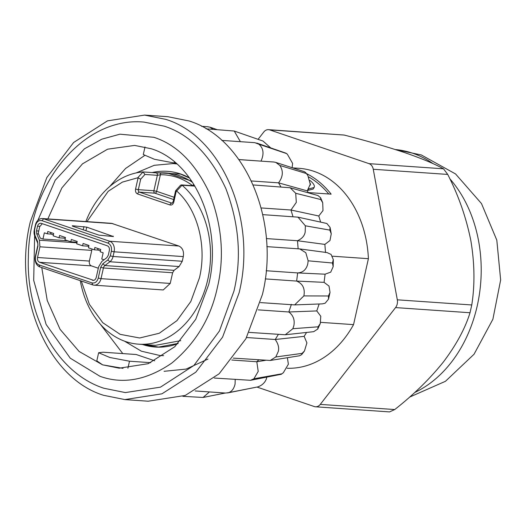 <?xml version="1.0" encoding="UTF-8"?>
<svg xmlns="http://www.w3.org/2000/svg" width="527" height="527" viewBox="0 0 527 527"><rect width="100%" height="100%" fill="white"/><g stroke="black" fill="none" stroke-linecap="round" stroke-linejoin="round"><path stroke-width="0.79" d="M260.397 302.59L294.633 304.909L322.412 303.862L325.152 303.229L328.519 299.125L328.446 295.99L330.04 292.393L329.013 286.082L324.072 282.347L325.106 274.192L297.636 272.92C302.946 272.611 306.325 269.613 307.768 263.928L308.15 260.806L305.798 252.716L299.758 248.922L266.84 246.629M233.968 291.069C241.853 257.71 239.126 223.501 225.793 188.442C210.214 155.09 189.7 134.339 164.266 126.177L144.062 122.099C83.8 116.25 28.642 183.442 28.353 257.532C26.113 316.701 57.818 373.426 103.898 388.254L125.354 392.582L160.471 387.147L193.883 365.488L219.423 331.009L233.968 291.069M178.001 343.571A88.068 67.166 94 0 1 142.316 344.434M315.502 406.791L389.558 411.91L394.736 409.545C413.642 394.71 429.88 378.827 443.444 361.911C456.342 344.763 465.203 328.374 470.018 312.742L471.77 304.968C474.959 284.797 474.643 263.289 470.815 240.464C466.145 217.348 458.45 195.333 447.719 174.424L443.503 168.805C434.782 163.95 421.916 158.574 404.907 152.692C386.923 146.697 366.68 140.814 344.171 135.05L268.513 129.662A8.03 6.126 94 0 1 269.712 129.899L369.045 163.653A8.03 6.126 94 0 1 373.261 169.272L397.312 299.817A8.03 6.126 94 0 1 397.226 303.974A8.03 6.126 94 0 1 395.56 307.59L320.278 404.393A8.03 6.126 94 0 1 315.502 406.791A8.03 6.126 94 0 1 314.309 406.548L256.965 387.062M240.384 141.677L234.238 131.032L206.077 128.832M234.792 131.23L262.933 141.019L270.74 147.916M261.096 161.137L261.036 161.078C264.244 153.864 263.52 148.239 258.862 144.214L254.844 142.679L221.795 140.393M213.086 129.319L209.878 127.139L207.48 126.757M280.904 186.861L278.552 182.843C283.071 176.743 283.506 170.946 279.85 165.452L275.792 162.402L273.882 162.02L238.902 159.602M308.414 192.862L307.221 190.886L310.258 184.266L307.834 175.465L305.647 172.56L304.323 171.67M292.999 216.722L290.99 210.016L296.306 202.394L295.713 193.284L290.173 187.757L253.184 184.944M320.614 222.019L318.789 215.991L322.998 210.563L322.702 202.704L320.765 199.535L320.614 197.75L317.965 195.543L289.784 187.638M195.155 390.948L225.675 393.056L228.652 392.635C231.867 391.482 234.008 388.61 235.082 384.018L235.207 379.499M214.318 378.05L250.536 380.303L253.909 378.775L258.217 371.397L256.794 361.746L258.744 359.882M233.316 358.116L270.226 360.468L275.805 356.97L278.256 351.535C279.284 347.906 278.282 343.894 275.239 339.5L278.355 334.408M249.192 332.392L285.278 334.764L292.847 328.703L293.829 325.785C294.968 320.027 293.302 315.429 288.836 311.984L291.398 304.362M294.633 304.909L303.881 295.904C305.192 288.644 302.781 283.697 296.648 281.075L297.636 272.92L266.175 270.74M298.144 248.869L297.498 240.734C301.978 238.738 304.54 235.832 305.186 232.032L305.364 225.806L297.992 217.15L262.762 214.634M325.521 252.538L324.869 244.403L297.498 240.734L266.366 238.579M318.789 215.991L290.99 210.016L261.142 207.948M124.866 399.598L148.192 401.212L185.247 395.441L219.133 373.788L245.905 338.756L262.439 294.428C280.483 221.195 245.338 138.061 189.127 120.993L167.876 116.711L144.55 115.09L165.801 119.379C222.019 136.447 257.156 219.581 239.113 292.814L222.578 337.142L195.807 372.174L161.921 393.827L124.866 399.585L103.615 395.303C47.397 378.241 12.259 295.1 30.302 221.867L46.837 177.54L73.609 142.507L107.495 120.854L144.55 115.097M152.204 172.553A88.068 67.166 94 0 1 180.603 173.982A88.068 67.166 94 0 1 189.463 177.902M191.756 181.15L167.362 173.04M85.861 221.551A86.362 65.862 94 0 1 142.889 171.921L156.025 172.816A2.009 1.535 94 0 1 157.356 175.32L160.386 174.747C172.026 174.628 182.81 178.291 192.737 185.741M161.717 172.836A86.362 65.862 94 0 1 166.064 172.948L156.025 172.816A2.009 1.535 94 0 0 155.847 172.816L161.717 172.836A2.009 1.298 89 0 0 161.644 172.83L161.644 172.83A2.009 1.298 89 0 0 160.386 174.747L156.651 191.334L153.884 190.741L157.356 175.32L144.938 174.463L143.028 171.921L137.738 177.79L122.396 182.098L108.226 191.281L86.948 221.63M194.911 186.11L182.032 185.221A86.362 65.862 94 0 1 207.79 279.508A86.362 65.862 94 0 1 138.594 344.177A86.362 65.862 94 0 1 80.282 280.667M258.092 139.326L263.744 132.06A8.03 6.126 94 0 1 268.513 129.662M287.162 368.261A100.17 76.395 -86 0 0 353.545 324.625L368.406 258.685A100.17 76.395 -86 0 0 298.921 168.297L292.584 167.856M306.385 173.521A100.17 76.395 94 0 1 331.134 194.147L308.236 192.566M332.511 256.201L368.406 258.685M353.545 324.625L320.732 322.359M292.129 167.711L292.617 163.442L287.36 154.22L285.779 153.12M324.869 244.403L329.974 240.536L331.252 233.83L329.836 230.108L330.067 227.381L326.839 223.481L297.992 217.15M297.729 272.92L325.06 274.185L330.712 272.143L333.169 266.688L332.458 263.006L333.314 259.613L331.081 254.436L327.05 252.585L299.758 248.922M313.677 331.674L317.755 329.052L318.077 326.812L320.271 323.571L320.772 316.253L316.78 310.93L319.138 303.987M270.226 360.475L299.619 355.751L301.661 354.612L302.057 353.38L304.441 351.028L306.905 342.899L304.151 336.358L306.576 332.451M250.536 380.31L281.306 374.262L283.342 372.714L288.374 364.203L287.393 357.714M257.795 386.897L257.736 386.897C262.064 385.421 264.962 382.694 266.438 378.715L266.767 377.213M328.729 193.982A98.16 74.86 -86 0 0 308.815 177.013M314.118 187.513L313.157 189.055L307.669 190.445L308.697 188.903L314.118 187.513L314.395 186.683C314.388 184.839 312.893 182.75 309.909 180.412M228.652 392.635L257.828 386.89L227.572 392.938M310.363 183.455L310.087 185.3M310.535 184.516L310.021 185.352M285.799 153.126L256.689 143.048M258.862 144.214L286.135 153.423M238.863 159.543L261.254 161.143M279.85 165.452L305.858 173.383M251.379 180.965L278.552 182.843L307.221 190.886M295.713 193.284L320.765 199.535M329.836 230.108L305.364 225.806M332.458 263.006L308.15 260.806M265.239 278.902L296.648 281.075L324.072 282.347M328.446 295.99L303.881 295.904M258.23 309.869L288.836 311.984L316.78 310.93M318.077 326.812L292.847 328.703M246.57 337.517L275.239 339.5L304.151 336.358M302.057 353.38L275.805 356.97M231.827 360.02L256.794 361.746L265.503 360.343M281.477 373.874L253.909 378.775M182.882 396.317L203.073 397.463L209.397 391.93M41.771 267.584L47.232 300.489L60.078 329.342L79.116 351.476L102.587 364.842L119.227 368.195L148.245 363.683L174.78 346.726L195.741 319.296L208.692 284.587C222.822 227.236 195.3 162.132 151.282 148.766L134.635 145.412L107.587 149.194L82.482 163.851L61.876 187.902L47.845 218.922M164.062 371.304L186.11 369.091L207.981 359.058M127.916 368.221L129.497 361.206L109.794 357.484L98.628 352.741L96.803 360.837L102.587 364.842L123.041 368.347M100.11 323.934L122.778 353.577M144.398 155.676L125.538 168.502L109.609 186.624M129.497 361.206L150.715 362.675M98.628 352.741L103.028 352.214L136.203 354.513L154.74 360.811M144.997 146.967L143.298 154.536L154.457 159.279L174.16 163.008L174.424 161.861M175.919 163.126L174.16 163.008M138.594 344.177L155.445 345.343L180.721 340.666M182.032 185.221L176.657 191.018C197.48 209.107 207.091 245.635 199.489 277.742L190.833 301.477L176.947 320.647L159.266 333.255L139.655 337.985L120.143 334.342L102.772 322.708L89.359 304.29L81.303 281.016M176.657 191.018L176.334 190.82L173.798 202.072L173.133 201.716L175.616 190.721L180.57 185.201L181.901 185.129M193.87 184.404A2.009 1.159 127.2 0 0 192.757 185.702M102.857 263.737L100.657 267.38L98.253 278.065C97.073 281.892 94.952 283.493 91.896 282.874L38.978 264.897C36.099 263.493 34.953 260.786 35.54 256.754L37.951 246.069L37.628 241.643L34.901 235.2L34.499 230.134L35.553 225.464C36.725 221.636 38.846 220.036 41.91 220.655L107.903 243.085C110.789 244.482 111.935 247.189 111.349 251.221L110.295 255.885L107.87 259.943L102.857 263.737L104.886 265.555A3.952 3.017 -86 0 0 103.424 267.966L101.019 278.651A8.695 6.634 94 0 1 94.05 285.166A8.695 6.634 94 0 1 92.752 284.903L39.841 266.925A8.695 6.634 94 0 1 35.368 256.346L37.773 245.661A3.952 3.017 -86 0 0 37.569 242.743L34.848 236.307A8.695 6.634 -86 0 1 34.321 229.726L35.375 225.055A8.695 6.634 94 0 1 42.344 218.54A8.695 6.634 94 0 1 43.642 218.804L109.642 241.228A8.695 6.634 94 0 1 114.109 251.807L113.061 256.478A8.695 6.634 -86 0 1 109.906 261.754L104.886 265.555L174.081 270.338L179.108 266.537L182.263 261.267L183.31 256.596C184.081 251.359 182.592 247.835 178.837 246.017L111.546 223.336M174.081 270.338L172.625 272.755L103.424 267.966L100.657 267.38M94.05 285.166L163.251 289.955L170.221 283.44L172.625 272.755M173.798 202.072C173.1 204.377 171.828 205.339 169.984 204.957L137.633 193.962C135.887 193.139 135.202 191.505 135.564 189.081L138.1 177.83L137.738 177.79M175.985 191.182L176.334 190.82M138.1 177.83L140.689 179.193L144.938 174.463M86.731 227.13L113.377 236.537L98.944 235.141L72.476 226.149L72.304 225.734L86.731 227.13L85.927 230.714M113.114 236.518L113.2 236.129L113.377 236.537M76.922 242.809L39.42 240.213L36.725 233.856L36.488 230.866L37.542 226.195C38.234 223.916 39.492 222.967 41.297 223.349L107.297 245.78C109.017 246.596 109.695 248.204 109.333 250.588L108.279 255.252L106.823 257.67L101.856 261.432L98.648 266.748L96.237 277.433C95.545 279.712 94.293 280.66 92.482 280.272L93.068 280.39M39.42 240.213L39.94 246.801L37.536 257.486C37.173 259.87 37.852 261.471 39.565 262.294L93.654 280.357M40.711 223.237L41.297 223.349M39.94 246.801L91.777 250.384L89.366 261.076C89.01 263.46 89.689 265.061 91.402 265.885L98.312 268.23M37.569 242.743L37.628 241.643M67.68 240.753L42.944 239.041L40.296 238.138L38.234 233.257L39.723 226.65L42.292 223.692M50.454 232.387L51.172 234.093L47.285 233.823L44.347 232.822L42.944 239.041M47.285 233.823L47.812 231.491L53.695 233.487L53.168 235.819L59.05 237.815L59.577 235.49L65.46 237.486L64.933 239.818L70.816 241.814L71.343 239.482L77.225 241.485L76.698 243.817L82.581 245.813L83.101 243.481L88.984 245.477L88.464 247.809L94.346 249.811L94.867 247.479L100.749 249.475L100.222 251.807L103.167 252.808L101.764 259.027L104.017 259.791M91.777 250.384L92.001 249.014M97.515 248.375L98.233 250.081L94.346 249.811M88.813 246.247L82.581 245.813M77.047 242.249L70.816 241.814M65.289 238.25L59.05 237.815M53.392 234.844L51.172 234.093M100.446 250.832L98.233 250.081M449.847 178.805A125.525 95.73 94 0 1 477.218 305.91A125.525 95.73 94 0 1 414.709 392.503M409.551 397.121L445.44 381.304L474.056 354.223L492.89 319.237L500.65 279.975L496.816 240.16L481.487 203.567L455.565 173.956L421.297 154.951L395.369 149.563A125.525 95.73 94 0 1 412.681 153.232A125.525 95.73 94 0 1 433.075 163.66M37.904 220.319L55.19 180.254L84.379 148.851L101.876 139.161L119.952 134.181L153.864 137.303C177.039 144.734 195.721 163.64 209.924 194.028C222.071 225.971 224.555 257.136 217.368 287.531C210.807 318.137 195.629 343.308 171.835 363.037C146.934 380.138 122.989 384.558 99.998 376.311L70.256 358.182L46.106 324.415L33.695 280.371L34.63 235.74M470.018 312.742L395.56 307.59M167.362 173.034L166.064 172.948A86.362 65.862 94 0 1 192.658 182.5M320.278 404.393L394.736 409.545M447.719 174.424L373.261 169.272M397.312 299.817L471.77 304.968M344.171 135.05L269.712 129.899M369.045 163.653L443.503 168.805M152.547 172.573L180.583 174.081L189.601 178.086M178.166 343.4L158.568 347.069L142.712 344.46M194.852 186.011A2.009 1.535 -86 0 0 194.259 185.807L181.295 184.911M174.134 197.276L156.651 191.334A2.009 1.271 108.8 0 1 154.912 193.185A2.009 1.535 94 0 1 153.884 190.741L138.331 189.667L140.689 179.193M112.844 223.593L43.642 218.804L41.91 220.655M107.903 243.085L109.642 241.228L178.837 246.017M135.564 189.081L138.331 189.667A2.009 1.535 94 0 0 139.365 192.111A2.009 1.271 -71.2 0 0 137.633 193.962M169.984 204.957A2.009 1.271 -71.2 0 1 171.716 203.099L139.365 192.111L154.912 193.185L173.627 199.542M173.133 201.716L172.013 203.165A2.009 1.535 94 0 1 171.716 203.099L172.184 203.132M92.752 284.903L91.896 282.874M38.978 264.897L39.841 266.925M170.221 283.44L101.019 278.651L98.253 278.065M83.233 229.798L83.964 226.544M111.349 251.221L114.109 251.807L183.31 256.596M35.54 256.754L35.368 256.346M35.375 225.055L35.553 225.464M110.295 255.885L113.061 256.478L182.263 261.267M39.565 262.294L91.402 265.885M34.321 229.726L34.499 230.134M34.848 236.307L34.901 235.2M37.951 246.069L37.773 245.661M179.108 266.537L109.906 261.754L107.87 259.943M39.795 226.346L37.542 226.195M37.536 257.486L89.366 261.076M38.734 231.017L36.488 230.866M38.537 233.981L36.725 233.856M330.034 292.393L328.519 299.125M124.51 341.147L141.381 351.193L159.945 355.521L163.581 355.659M275.7 162.369L304.382 171.69M136.15 172.928L154.24 165.307L173.225 163.574L176.841 163.937M234.238 131.039L236.228 131.724M286.121 153.285L287.353 154.213M305.647 172.56L307.834 175.465M320.614 197.75L322.702 202.704M331.252 233.83L330.067 227.381M333.169 266.688L333.314 259.613M317.755 329.052L320.271 323.571M301.661 354.612L304.441 351.028M283.342 372.714L281.306 374.256M209.878 127.139L216.94 129.583M285.278 334.764L313.855 331.654M203.073 397.463L225.266 393.03M208.06 126.77L201.564 126.322M111.546 223.329L42.344 218.54"/></g></svg>
